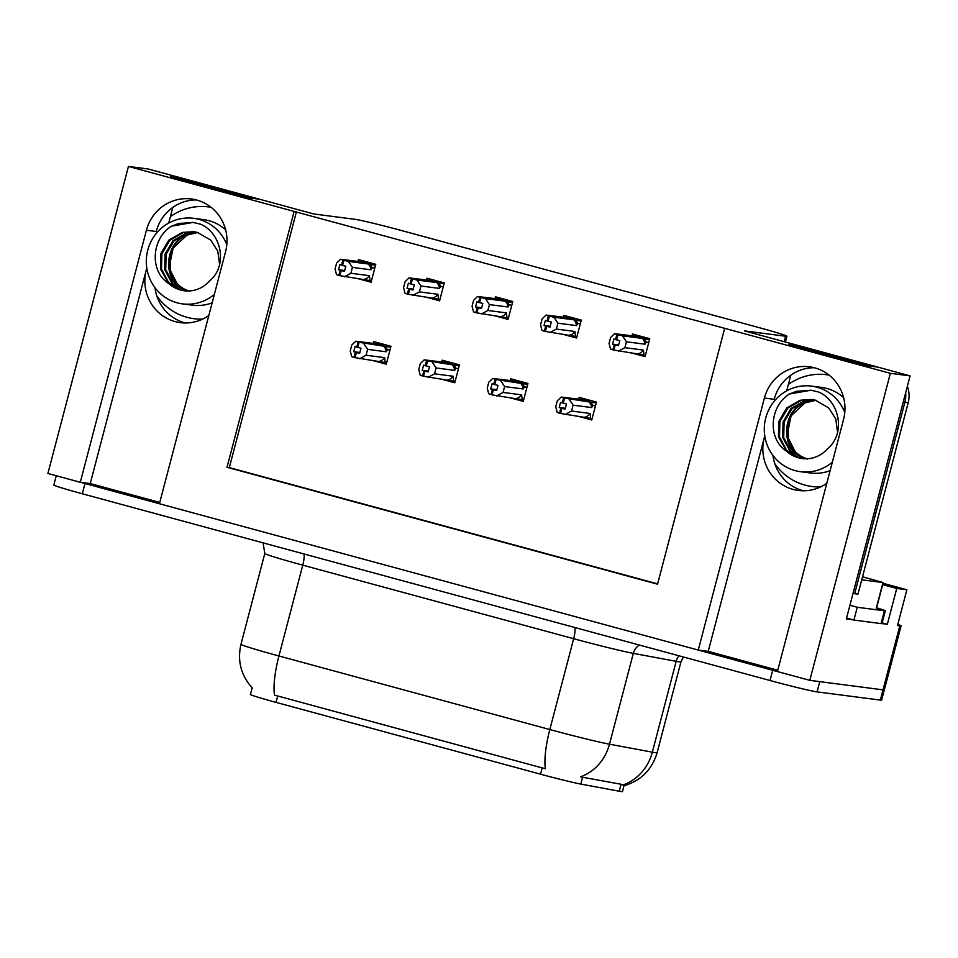 <?xml version="1.0" encoding="UTF-8"?>
<svg xmlns="http://www.w3.org/2000/svg" width="958" height="958" viewBox="0 0 958 958"><rect width="100%" height="100%" fill="white"/><g stroke="black" fill="none" stroke-linecap="round" stroke-linejoin="round"><path stroke-width="1.44" d="M185.337 322.978A42.344 40.978 97.4 0 1 184.918 322.87A42.344 40.978 97.4 0 1 154.992 287.723M208.808 315.517A42.344 40.978 97.4 0 1 180.403 322.642A42.344 40.978 97.4 0 1 175.11 321.589A42.344 40.978 97.4 0 1 146.287 269.905L90.232 483.55L80.292 482.269L47.9 473.468L128.444 166.429L294.13 211.419L227.01 467.288L657.547 584.188L724.667 328.331L890.353 373.321L910.1 375.883L846.333 618.952L852.943 619.802M803.319 490.783A42.344 40.978 97.4 0 1 802.9 490.664A42.344 40.978 97.4 0 1 772.974 455.517M777.752 670.241L708.213 651.356L764.268 437.71A42.344 40.978 -82.6 0 0 793.092 489.394A42.344 40.978 -82.6 0 0 798.385 490.448A42.344 40.978 -82.6 0 0 826.79 483.323M624.089 785.428L622.472 791.571A35.733 1.186 -165.3 0 1 621.299 791.559A35.733 1.186 -165.3 0 1 619.239 791.224L580.788 784.075A35.733 1.186 -165.3 0 1 540.516 774.184L276.024 702.37A35.733 1.186 -165.3 0 1 250.409 694.454L252.134 687.868M897.778 624.448A39.697 1.317 -165.3 0 1 901.107 625.885L884.33 689.856A39.697 1.317 -165.3 0 1 883.013 689.856L809.809 680.348L777.417 671.558L843.531 419.532A42.344 40.978 -82.6 0 0 809.414 366.794A42.344 40.978 -82.6 0 0 764.4 398.037L698.274 650.063L159.423 503.752L225.549 251.726A42.344 40.978 -82.6 0 0 191.432 198.989A42.344 40.978 -82.6 0 0 146.418 230.243L80.292 482.269M814.276 367.728A42.344 40.978 -82.6 0 0 774.196 399.318L764.4 398.037M159.77 502.435L90.232 483.55M708.213 651.356L698.274 650.063M882.138 622.856L887.347 624.269L881.959 623.574L885.3 610.809A26.465 0.874 -165.3 0 1 884.438 610.797L857.266 607.276L853.913 620.065L881.073 623.598A26.465 0.874 14.7 0 0 881.947 623.598M882.677 584.631L896.736 588.452L887.347 624.269M896.736 588.452L906.879 589.769L883.036 583.29M901.107 625.885A39.697 1.317 -165.3 0 1 899.802 625.885L897.478 625.586L906.879 589.769M890.353 373.321L809.809 680.348M180.248 179.11L180.583 177.793L148.191 168.991L128.444 166.429M798.23 346.904L798.577 345.599L744.414 330.893L785.62 336.234A39.697 1.317 14.7 0 0 786.925 336.234A39.697 1.317 14.7 0 0 758.473 327.456L402.12 230.698A39.697 1.317 14.7 0 0 355.095 219.334L313.877 213.981L259.726 199.276L249.787 197.995L170.656 176.5L180.583 177.793M168.716 223.058L172.823 207.395M910.1 375.883L877.708 367.082L867.768 365.788L788.638 344.305L798.577 345.599M786.698 390.864L790.805 375.201M724.667 328.331L294.13 211.419M296.453 211.718L229.333 467.588L657.631 583.877M229.333 467.588L227.01 467.288M425.544 297.016L439.578 300.824L444.272 282.909L426.969 278.215L426.454 280.131M494.041 315.613L508.075 319.421L512.769 301.507L495.466 296.812L494.963 298.728M562.538 334.21L576.572 338.018L581.278 320.104L563.963 315.41L563.46 317.337M631.047 352.807L645.069 356.615L649.775 338.713L632.46 334.007L631.957 335.935M357.047 278.407L371.069 282.215L375.776 264.312L358.46 259.606L357.957 261.534M440.728 378.973L454.763 382.781L459.457 364.878L442.153 360.172L441.65 362.1M509.225 397.57L523.26 401.39L527.954 383.475L510.65 378.769L510.147 380.697M577.734 416.179L591.757 419.987L596.463 402.073L579.147 397.378L578.644 399.294M372.231 360.376L386.266 364.184L390.96 346.281L373.644 341.575L373.141 343.503M146.418 230.243L156.214 231.513A42.344 40.978 97.4 0 1 196.294 199.935M276.024 702.37L277.7 695.987L274.515 695.221A46.319 11.592 -74.8 0 1 278.934 655.99L549.832 729.553A52.93 1.76 14.7 0 0 609.492 744.198A46.319 42.128 100.5 0 1 580.416 776.854L621.071 784.255L623.874 785.488M777.417 671.546A39.697 1.317 -165.3 0 1 772.711 670.277L84.999 483.539A39.697 1.317 -165.3 0 1 80.376 482.281M817.054 691.88L880.33 700.082A39.697 1.317 -165.3 0 0 881.635 700.094L884.33 689.856A39.697 1.317 -165.3 0 1 883.013 689.856L819.749 681.641L817.054 691.88A39.697 1.317 -165.3 0 1 770.028 680.515L82.304 493.777A39.697 1.317 -165.3 0 1 53.852 484.988L56.271 475.743M277.7 695.987L545.413 768.783A46.319 11.592 105.2 0 1 549.832 729.553L573.662 638.711L302.764 565.16A52.93 1.76 -165.3 0 1 264.815 553.449L263.067 542.863M386.625 362.807L355.059 357.657L356.4 352.544L359.645 353.31L360.986 348.197L355.059 346.58L353.718 351.706L355.394 352.269L354.053 357.382L351.694 356.592L350.245 350.939L351.79 345.06L355.729 341.24L386.194 344.988M373.632 343.563L374.626 343.479M354.819 357.526L354.053 357.382M385.164 362.615L384.613 357.645L366.076 355.238L367.621 349.359L386.158 351.766L387.403 349.682L385.511 346.437L359.082 342.305L357.741 347.419M359.082 342.305L355.729 341.24M355.059 357.657L356.4 352.544M359.861 352.496L353.718 351.706M358.076 342.03L356.735 347.143M386.158 351.766A8.993 8.706 -82.6 0 0 383.44 345.958M366.076 355.238L359.609 358.735M363.645 343.383L367.621 349.359M379.416 361.31A8.993 8.706 -82.6 0 0 384.613 357.645M359.753 352.939L356.148 352.472M355.394 352.269L354.304 357.454M359.765 352.867L355.646 352.34M371.441 280.838L339.611 275.629L340.952 270.503L344.461 271.342L345.802 266.228L342.557 265.462L343.898 260.337L342.892 260.061L341.551 265.186L339.874 264.624L338.533 269.737L340.461 270.372L339.12 275.485L336.509 274.623L335.06 268.982L336.605 263.103L340.545 259.271L371.009 263.019M344.557 270.97L340.952 270.503M339.874 275.688L341.216 270.575M340.198 270.3L338.857 275.413M340.461 270.372L344.581 270.91M344.676 270.527L338.533 269.737M369.98 280.646L369.429 275.676L350.891 273.269L344.425 276.778M364.232 279.341A8.993 8.706 -82.6 0 0 369.429 275.676M375.548 265.15L370.327 264.468L372.219 267.713L374.794 268.048M370.327 264.468L368.255 263.989A8.993 8.706 97.4 0 1 370.974 269.797L372.219 267.713M368.255 263.989L348.449 261.426L352.436 267.402L370.974 269.797M350.891 273.269L352.436 267.402M348.449 261.426L343.898 260.337M342.557 265.462L341.551 265.186M358.448 261.594L359.442 261.51M342.892 260.061L340.545 259.271M455.122 381.404L423.556 376.255L424.909 371.141L428.154 371.908L429.495 366.794L423.556 365.178L422.215 370.303L423.891 370.866L422.55 375.979L420.203 375.189L418.754 369.549L420.287 363.669L424.226 359.837L454.691 363.585M442.141 362.16L443.123 362.076M423.316 376.123L422.55 375.979M453.661 381.212L453.11 376.243L434.573 373.836L436.118 367.956L454.655 370.363L455.912 368.279L454.008 365.034L427.591 360.903L426.25 366.028M427.591 360.903L424.226 359.837M423.556 376.255L424.909 371.141M428.358 371.093L422.215 370.303M426.573 360.627L425.232 365.752M454.655 370.363A8.993 8.706 -82.6 0 0 451.936 364.555M434.573 373.836L428.106 377.332M432.142 361.992L436.118 367.956M447.913 379.907A8.993 8.706 -82.6 0 0 453.11 376.243M428.25 371.536L424.645 371.069M423.891 370.866L422.801 376.051M428.262 371.476L424.154 370.938M523.619 400.001L492.065 394.864L493.406 389.738L496.651 390.517L497.992 385.391L492.053 383.787L490.712 388.9L492.388 389.463L491.047 394.588L488.7 393.786L487.251 388.146L488.796 382.266L492.723 378.434L523.2 382.182M510.638 380.757L511.632 380.685M491.813 394.72L491.047 394.588M522.17 399.809L521.607 394.852L503.07 392.445L504.615 386.565L523.152 388.972L524.409 386.876L522.505 383.631L496.088 379.512L494.747 384.625M496.088 379.512L492.723 378.434M492.065 394.864L493.406 389.738M496.867 389.702L490.712 388.9M495.07 379.236L493.729 384.35M523.152 388.972A8.993 8.706 -82.6 0 0 520.445 383.152M503.07 392.445L496.615 395.941M500.639 380.589L504.615 386.565M516.41 398.504A8.993 8.706 -82.6 0 0 521.607 394.852M496.747 390.134L493.142 389.666M492.388 389.463L491.31 394.648M496.771 390.074L492.651 389.535M592.128 418.598L560.562 413.461L561.903 408.336L565.148 409.114L566.489 403.989L560.562 402.384L559.209 407.497L560.885 408.06L559.544 413.185L557.197 412.383L555.748 406.743L557.293 400.863L561.22 397.043L591.697 400.779M579.135 399.366L580.129 399.282M560.322 413.317L559.544 413.185M590.667 418.418L590.116 413.449L571.579 411.042L573.112 405.162L591.661 407.569L592.906 405.474L591.002 402.24L564.585 398.109L563.244 403.222M564.585 398.109L561.22 397.043M560.562 413.461L561.903 408.336M565.364 408.3L559.209 407.497M563.579 397.833L562.226 402.947M591.661 407.569A8.993 8.706 -82.6 0 0 588.942 401.761M571.579 411.042L565.112 414.539M569.136 399.187L573.112 405.162M584.919 417.113A8.993 8.706 -82.6 0 0 590.116 413.449M565.244 408.743L561.639 408.276M560.885 408.06L559.807 413.257M565.268 408.671L561.149 408.132M439.938 299.435L408.12 294.226L409.461 289.1L412.958 289.951L414.311 284.825L411.054 284.059L412.407 278.946L411.389 278.67L410.048 283.784L408.371 283.221L407.03 288.334L408.958 288.969L407.617 294.094L405.006 293.22L403.558 287.58L405.102 281.7L409.042 277.868L439.506 281.616M413.066 289.567L409.461 289.1M408.371 294.298L409.713 289.172M408.707 288.897L407.366 294.022M408.958 288.969L413.078 289.508M413.173 289.136L407.03 288.334M438.477 299.255L437.926 294.286L419.388 291.879L412.922 295.375M432.729 297.938A8.993 8.706 -82.6 0 0 437.926 294.286M444.057 283.748L438.824 283.065L440.716 286.31L443.291 286.646M438.824 283.065L436.752 282.586A8.993 8.706 97.4 0 1 439.471 288.406L440.716 286.31M436.752 282.586L416.958 280.023L420.933 285.999L439.471 288.406M419.388 291.879L420.933 285.999M416.958 280.023L412.407 278.946M411.054 284.059L410.048 283.784M426.957 280.203L427.939 280.119M411.389 278.67L409.042 277.868M508.435 318.044L476.617 312.823L477.958 307.71L481.467 308.548L482.808 303.435L479.563 302.656L480.904 297.543L479.886 297.267L478.545 302.381L476.868 301.818L475.527 306.931L477.467 307.566L476.114 312.691L473.515 311.829L472.066 306.177L473.599 300.297L477.539 296.477L508.015 300.213M481.563 308.177L477.958 307.71M476.868 312.895L478.222 307.781M477.204 307.506L475.863 312.619M477.467 307.566L481.575 308.105M481.67 307.734L475.527 306.931M506.974 317.852L506.423 312.883L487.885 310.476L481.431 313.973M501.226 316.547A8.993 8.706 -82.6 0 0 506.423 312.883M512.554 302.345L507.321 301.674L509.225 304.907L511.788 305.243M507.321 301.674L505.249 301.195A8.993 8.706 97.4 0 1 507.968 307.003L509.225 304.907M505.249 301.195L485.455 298.621L489.43 304.596L507.968 307.003M487.885 310.476L489.43 304.596M485.455 298.621L480.904 297.543M479.563 302.656L478.545 302.381M495.454 298.8L496.436 298.716M479.886 297.267L477.539 296.477M576.932 336.641L545.114 331.42L546.455 326.307L549.964 327.145L551.305 322.032L548.06 321.253L549.401 316.14L548.383 315.865L547.042 320.978L545.365 320.415L544.024 325.528L545.964 326.175L544.623 331.288L542.012 330.426L540.563 324.774L542.108 318.894L546.036 315.074L576.512 318.81M550.06 326.774L546.455 326.307M545.377 331.492L546.719 326.379M545.701 326.103L544.36 331.217M545.964 326.175L550.084 326.702M550.179 326.331L544.024 325.528M575.483 336.45L574.932 331.48L556.382 329.073L549.928 332.57M569.723 335.144A8.993 8.706 -82.6 0 0 574.932 331.48M581.051 320.954L575.818 320.271L577.722 323.517L580.297 323.84M575.818 320.271L573.758 319.792A8.993 8.706 97.4 0 1 576.465 325.6L577.722 323.517M573.758 319.792L553.952 317.218L557.927 323.193L576.465 325.6M556.382 329.073L557.927 323.193M553.952 317.218L549.401 316.14M548.06 321.253L547.042 320.978M563.951 317.397L564.945 317.314M548.383 315.865L546.036 315.074M645.441 355.238L613.611 350.017L614.952 344.904L618.461 345.742L619.802 340.629L616.557 339.862L617.898 334.737L616.892 334.462L615.539 339.587L613.874 339.012L612.533 344.138L614.461 344.772L613.12 349.886L610.509 349.023L609.06 343.383L610.605 337.503L614.545 333.671L645.009 337.42M618.557 345.371L614.952 344.904M613.874 350.089L615.216 344.976M614.198 344.7L612.857 349.814M614.461 344.772L618.581 345.299M618.676 344.928L612.533 344.138M643.98 355.047L643.429 350.077L624.891 347.67L618.425 351.167M638.232 353.741A8.993 8.706 -82.6 0 0 643.429 350.077M649.548 339.551L644.315 338.869L646.219 342.114L648.794 342.449M644.315 338.869L642.255 338.39A8.993 8.706 97.4 0 1 644.974 344.197L646.219 342.114M642.255 338.39L622.449 335.815L626.436 341.79L644.974 344.197M624.891 347.67L626.436 341.79M622.449 335.815L617.898 334.737M616.557 339.862L615.539 339.587M632.448 335.995L633.442 335.911M616.892 334.462L614.545 333.671M844.776 412.419A43.146 41.745 -82.6 0 0 816.994 387.2A43.146 41.745 -82.6 0 0 811.606 386.122A43.146 41.745 -82.6 0 0 765.107 420.718A43.146 41.745 -82.6 0 0 795.104 470.606A43.146 41.745 -82.6 0 0 800.493 471.683A43.146 41.745 -82.6 0 0 832.346 462.175M788.171 423.101L788.326 438.297L795.176 451.553M804.672 458.774L790.805 450.835L783.704 437.519L784.099 422.095L791.991 408.695L805.343 400.935L814.216 399.917M786.734 451.326C766.735 438.596 769.992 405.653 789.548 393.978L811.067 390.217L818.611 392.026C839.555 400.971 846.189 433.567 827.484 448.811A29.902 28.944 -82.6 0 1 802.205 458.559A29.902 28.944 -82.6 0 1 798.469 457.816A29.902 28.944 -82.6 0 1 786.734 451.326L778.447 436.836L778.842 421.412L786.734 408.012L800.086 400.252L811.594 399.462L815.426 400.216L828.73 407.928L835.771 418.969L837.579 432.202M804.133 458.738L789.751 450.691L782.65 437.387L783.045 421.951L790.937 408.563L804.289 400.803L813.689 399.809M802.529 458.595L799.2 457.912L786.602 450.284L779.501 436.968L779.896 421.544L787.787 408.156L801.139 400.384L812.121 399.534M807.618 459.002C796.062 455.313 789.296 447.147 787.296 434.501L791.092 415.868L805.019 402.887L815.785 400.324M806.564 458.858C776.938 452.691 781.477 402.623 812.444 400.552L816.108 400.312M853.051 593.325A26.465 25.615 97.4 0 1 854.668 593.709L904.867 402.324A26.465 25.615 -82.6 0 0 905.645 392.84M874.486 366.663L798.457 346.018M890.928 370.674A26.465 25.615 -82.6 0 0 890.174 370.447L793.727 344.269A26.465 25.615 -82.6 0 0 792.961 344.066M854.668 593.709L857.973 594.14L908.184 402.755A26.465 25.615 -82.6 0 0 907.358 386.314M876.594 607.827A26.465 0.874 -165.3 0 1 885.3 610.809M846.561 618.09A26.465 0.874 -165.3 0 1 853.913 620.065M849.914 605.3A26.465 0.874 -165.3 0 1 857.266 607.276M789.548 393.978L796.517 391.319L811.067 390.217M226.795 244.613A43.146 41.745 -82.6 0 0 199.013 219.394A43.146 41.745 -82.6 0 0 193.624 218.316A43.146 41.745 -82.6 0 0 147.125 252.924A43.146 41.745 -82.6 0 0 177.122 302.8A43.146 41.745 -82.6 0 0 182.511 303.878A43.146 41.745 -82.6 0 0 214.364 294.369M170.189 255.295L170.344 270.503L177.194 283.748M186.69 290.969L172.823 283.029L165.722 269.713L166.117 254.289L174.009 240.889L187.361 233.129L196.222 232.123M168.752 283.532C148.753 270.803 152.011 237.859 171.566 226.184L193.085 222.412L200.617 224.22C221.573 233.177 228.208 265.773 209.503 281.005A29.902 28.944 -82.6 0 1 184.223 290.753A29.902 28.944 -82.6 0 1 180.487 290.011A29.902 28.944 -82.6 0 1 168.752 283.532L160.465 269.03L160.86 253.607L168.752 240.207L182.104 232.447L193.612 231.656L197.444 232.423L210.748 240.135L217.777 251.164L219.598 264.396M186.151 290.945L171.769 282.897L164.668 269.581L165.063 254.157L172.955 240.757L186.307 232.998L195.707 232.004M184.547 290.801L181.218 290.106L168.62 282.49L161.519 269.174L161.914 253.738L169.794 240.35L183.158 232.59L194.139 231.728M189.636 291.196C178.08 287.508 171.314 279.341 169.315 266.695L173.111 248.062L187.026 235.081L197.803 232.519M188.582 291.064C158.956 284.885 163.495 234.83 194.462 232.758L198.126 232.507M256.505 198.857L180.475 178.224M272.946 202.868A26.465 25.615 -82.6 0 0 272.18 202.653L175.745 176.464A26.465 25.615 -82.6 0 0 174.979 176.272M171.566 226.184L178.535 223.513L193.085 222.424M862.523 576.788L883.216 582.584L861.733 579.818M146.287 269.905L147.137 270.024M764.268 437.71L765.119 437.818M619.239 791.224L621.071 784.255M899.802 625.885L880.33 700.082M785.62 336.234L784.195 341.695M580.788 784.075L582.62 777.106M540.516 774.184L542.192 767.813M639.429 645.057A13.232 12.035 -79.5 0 0 633.322 653.368L609.492 744.198L652.338 752.162A52.93 1.76 14.7 0 0 655.392 752.665A52.93 1.76 14.7 0 0 657.128 752.665L680.958 661.834A52.93 1.76 -165.3 0 1 679.222 661.834A52.93 1.76 -165.3 0 1 676.168 661.331L633.322 653.368A52.93 1.76 -165.3 0 1 573.662 638.711A13.232 3.317 105.2 0 0 574.932 627.538M623.023 784.913A46.319 42.128 100.5 0 0 652.338 752.162L676.168 661.331A13.232 12.035 -79.5 0 1 679.018 655.799M252.541 688.287C241.021 675.641 237.165 660.972 240.985 644.279A52.93 1.76 14.7 0 0 278.934 655.99L302.764 565.16A13.232 3.317 105.2 0 0 304.033 553.987M770.028 680.515L772.711 670.277M82.304 493.777L84.999 483.539M390.744 347.119L385.511 346.437M387.403 349.682L389.978 350.017M459.241 365.716L454.008 365.034M455.912 368.279L458.475 368.614M527.738 384.314L522.505 383.631M524.409 386.876L526.984 387.212M596.235 402.911L591.002 402.24M592.906 405.474L595.481 405.809M820.587 486.939A56.378 54.546 97.4 0 1 805.007 485.119A56.378 54.546 97.4 0 1 774.806 463.624M800.493 471.683L810.432 472.977A43.146 41.745 -82.6 0 0 830.119 470.641M843.591 397.594A43.146 41.745 -82.6 0 0 826.934 388.481A43.146 41.745 -82.6 0 0 821.545 387.403L811.606 386.122M787.296 434.501A29.902 28.944 97.4 0 1 812.444 400.552M788.374 384.469A56.378 54.546 97.4 0 1 829.053 375.105M884.438 610.797L881.073 623.598M904.867 402.324L908.184 402.755M202.605 319.134A56.378 54.546 97.4 0 1 187.026 317.314A56.378 54.546 97.4 0 1 156.813 295.83M182.511 303.878L192.45 305.171A43.146 41.745 -82.6 0 0 212.137 302.836M225.609 229.788A43.146 41.745 -82.6 0 0 208.952 220.687A43.146 41.745 -82.6 0 0 203.563 219.61L193.624 218.316M169.315 266.695A29.902 28.944 97.4 0 1 194.462 232.758M170.392 216.664A56.378 54.546 97.4 0 1 211.071 207.299M883.001 582.584L876.283 608.174M786.925 336.234L785.416 342.018M623.921 785.764C640.962 780.734 652.027 769.705 657.128 752.665M240.985 644.279L264.815 553.449M680.958 661.834L683.389 656.984M374.422 343.431L386.038 344.94M359.238 261.462L370.842 262.971M442.931 362.028L454.535 363.537M511.428 380.625L523.032 382.134M579.925 399.235L591.529 400.731M427.747 280.071L439.351 281.568M496.244 298.668L507.848 300.177M564.741 317.266L576.345 318.774M633.238 335.863L644.842 337.372M883.216 582.584L876.51 608.174"/></g></svg>
